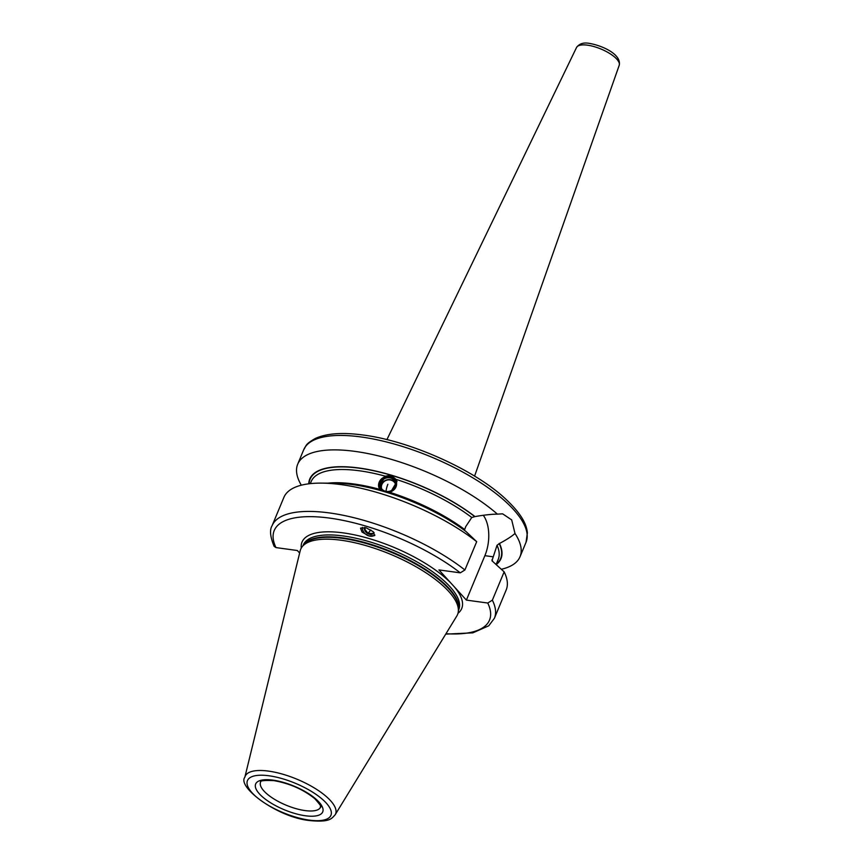 <?xml version="1.0" encoding="UTF-8"?>
<svg xmlns="http://www.w3.org/2000/svg" width="864" height="864" viewBox="0 0 864 864"><rect width="100%" height="100%" fill="white"/><g stroke="black" fill="none" stroke-linecap="round" stroke-linejoin="round"><path stroke-width="1.3" d="M381.24 490.752L378.821 487.393L385.344 476.183L391.036 475.222L395.928 479.315L396.976 481.421L390.42 492.523L387.99 492.761M464.432 530.323L465.718 526.63L471.755 517.504L474.984 516.586A103.561 36.439 -157.4 0 0 369.824 469.811A103.561 36.439 -157.4 0 0 308.75 483.808M496.368 564.462A103.561 36.439 -157.4 0 0 499.457 543.488L497.027 545.281L491.962 560.768L504.144 571.86A120.409 42.368 22.6 0 1 506.185 589.972L494.402 618.278A120.409 42.368 22.6 0 0 492.361 600.167L504.144 571.86M378.886 487.566A9.558 8.554 161.8 0 1 381.704 478.71A9.558 8.554 161.8 0 1 391.457 476.507A9.558 8.554 161.8 0 1 397.04 481.604M386.813 492.394A8.791 7.873 -18.2 0 0 396.349 485.903A8.791 7.873 -18.2 0 0 391.079 476.852A8.791 7.873 -18.2 0 0 380.257 481.108A8.791 7.873 -18.2 0 0 382.838 491.206M299.635 553.036L297.346 550.519L275.983 547.592L274.093 546.296C270.184 536.76 269.514 529.902 272.084 525.733A120.409 42.368 22.6 0 1 349.423 516.629A120.409 42.368 22.6 0 1 464.908 569.981L476.69 541.674L465.815 531.349A103.561 36.439 22.6 0 0 335.362 483.235L321.613 483.116A120.409 42.368 22.6 0 1 476.69 541.674M464.908 569.981L460.285 572.843L438.934 569.916L466.387 600.102L484.877 555.671A30.769 17.291 97.8 0 0 483.278 515.279M474.984 516.586C484.078 514.998 491.551 514.188 497.405 514.134L502.621 513.832L511.682 519.901L514.998 533.466C511.812 536.339 506.639 539.676 499.457 543.488M492.361 600.167L487.75 603.029L466.387 600.102M272.084 525.733L283.867 497.426A120.409 42.368 22.6 0 1 321.613 483.116M366.239 527.828L373.14 531.673L374.62 535.615L368.906 535.907L362.016 532.062L360.536 528.12L366.239 527.828M341.215 540.248A84.953 29.894 22.6 0 1 421.114 569.743A84.953 29.894 22.6 0 1 458.309 611.615A84.953 29.894 22.6 0 1 456.797 616.032L335.146 814.795A48.978 17.237 -157.4 0 0 317.52 789.966A48.978 17.237 -157.4 0 0 268.51 771.109A48.978 17.237 -157.4 0 0 244.858 777.211L300.175 550.832A84.953 29.894 -157.4 0 1 302.238 546.653A84.953 29.894 -157.4 0 1 341.215 540.248M497.405 514.134A120.409 42.368 -157.4 0 0 355.136 451.408A120.409 42.368 -157.4 0 0 297.702 464.195A120.409 42.368 -157.4 0 0 301.309 485.19M501.412 569.246A120.409 42.368 -157.4 0 0 520.02 556.74A120.409 42.368 -157.4 0 0 514.998 533.466M374.89 535.054A7.841 6.286 38.8 0 1 368.906 535.907A7.841 6.286 -141.2 0 1 362.383 527.321M374.166 532.818A5.735 4.601 38.8 0 1 368.68 533.995A5.735 4.601 38.8 0 1 364.403 529.189A5.735 4.601 38.8 0 1 364.392 527.407M365.396 527.602L364.684 529.092L368.032 533.38L373.054 533.498L373.669 532.213M368.032 533.38L370.829 529.902M364.684 529.092L365.807 527.699M390.798 477.522A8.003 7.171 -18.2 0 0 380.527 482.252A8.003 7.171 -18.2 0 0 385.031 491.368A8.003 7.171 161.8 0 0 395.302 486.637A8.003 7.171 161.8 0 0 390.798 477.522M390.712 478.019A7.625 6.826 -18.2 0 0 382.86 479.833A7.625 6.826 -18.2 0 0 380.722 486.994A7.625 6.826 -18.2 0 0 385.225 491.195A7.625 6.826 161.8 0 0 393.077 489.38A7.625 6.826 161.8 0 0 395.215 482.22A7.625 6.826 161.8 0 0 390.712 478.019M381.1 487.89A7.625 6.826 -18.2 0 1 391.327 479.876A7.625 6.826 161.8 0 1 395.442 483.181M381.661 488.786A7.29 6.534 161.8 0 1 381.953 484.38A7.646 7.646 0 0 1 392.677 480.848A7.29 6.534 161.8 0 1 395.518 484.218M391.23 480.244A7.29 6.534 161.8 0 1 392.677 480.848M390.42 492.523A101.293 35.64 22.6 0 1 464.551 529.427M327.769 483.17A101.293 35.64 22.6 0 1 379.847 489.391M492.005 559.613A101.293 35.64 22.6 0 1 492.674 561.427M471.755 517.504A101.293 35.64 -157.4 0 0 395.928 479.315M385.344 476.183A101.293 35.64 -157.4 0 0 311.18 481.55L310.306 483.624M496.174 564.278L498.215 559.408A101.293 35.64 -157.4 0 0 497.027 545.281M474.671 516.542A103.205 36.31 -157.4 0 0 391.036 475.222A103.205 36.31 -157.4 0 0 309.096 483.764M496.228 564.17A103.205 36.31 -157.4 0 0 499.154 543.445M484.877 555.671L493.171 556.816M454.475 587.002A86.486 30.424 22.6 0 1 457.974 613.321M445.975 633.722A116.586 41.018 -157.4 0 0 487.75 603.029M460.285 572.843A116.586 41.018 -157.4 0 0 329.843 518.13A116.586 41.018 -157.4 0 0 275.983 547.592M301.266 548.089A86.486 30.424 -157.4 0 1 343.278 532.894A86.486 30.424 22.6 0 1 450.846 583.016M458.438 610.427L458.762 609.649A84.186 29.624 22.6 0 0 425.963 567.292A84.186 29.624 22.6 0 0 343.472 535.993A84.186 29.624 -157.4 0 0 303.318 544.936L302.994 545.713M303.307 545.335A84.186 29.624 -157.4 0 1 342.684 537.894A84.186 29.624 22.6 0 1 423.317 568.015A84.186 29.624 22.6 0 1 458.503 609.93M458.309 611.615L458.59 609.163A84.272 29.646 22.6 0 0 421.697 567.626A84.272 29.646 22.6 0 0 342.436 538.369A84.272 29.646 -157.4 0 0 303.782 544.73L302.238 546.653M269.028 775.786A45.187 15.898 -157.4 0 0 252.158 792.882A45.187 15.898 -157.4 0 0 309.355 820.12A45.187 15.898 -157.4 0 0 326.225 803.023A45.187 15.898 -157.4 0 0 269.028 775.786M305.392 815.767A36.31 12.776 -157.4 0 0 318.946 802.03A36.31 12.776 -157.4 0 0 272.992 780.138A36.31 12.776 -157.4 0 0 259.427 793.876A36.31 12.776 -157.4 0 0 305.392 815.767M305.057 810.583A32.486 11.426 -157.4 0 0 320.566 807.138C318.838 805.939 325.264 810.41 314.788 798.66C303.264 789.426 289.613 783.41 273.845 780.624C264.146 780.181 259.729 780.7 260.572 782.168A32.486 11.426 -157.4 0 0 273.229 798.509A32.486 11.426 -157.4 0 0 305.057 810.583M576.536 47.488C579.388 43.589 583.762 42.239 589.648 43.438C602.834 45.749 621.626 54.486 619.229 65.254A23.123 8.132 -157.4 0 0 609.984 53.665A23.123 8.132 -157.4 0 0 587.498 45.176A23.123 8.132 -157.4 0 0 576.536 47.488L386.921 439.625M361.141 436.968A120.409 42.368 -157.4 0 0 303.707 449.755C306.623 445.403 304.625 444.658 315.317 438.458C326.624 433.339 342.641 432.205 363.366 435.056C409.676 440.953 472.943 469.055 504.306 497.761C521.478 513.562 526.586 524.2 527.386 532.894L526.025 542.3A120.409 42.368 -157.4 0 0 479.12 481.723A120.409 42.368 -157.4 0 0 361.141 436.968M387.86 484.283A7.646 2.084 106.5 0 0 386.035 491.389M244.858 777.211C236.887 787.028 277.765 817.69 310.208 820.606C330.07 822.474 331.603 818.51 335.146 814.795M297.702 464.195L303.707 449.755M520.02 556.74L526.025 542.3M619.229 65.254L474.584 476.118M445.716 634.133L472.835 632.848L488.754 625.806L494.402 618.278"/></g></svg>
